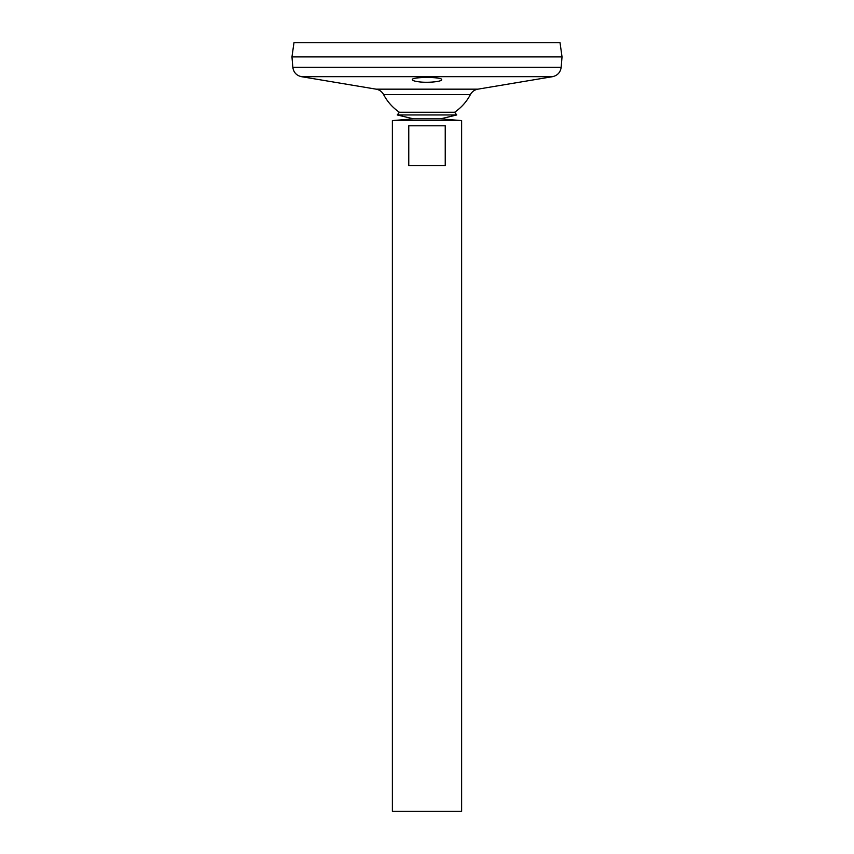 <?xml version="1.0" encoding="UTF-8"?>
<svg xmlns="http://www.w3.org/2000/svg" width="854" height="854" viewBox="0 0 854 854"><rect width="100%" height="100%" fill="white"/><g stroke="black" fill="none" stroke-linecap="round" stroke-linejoin="round"><path stroke-width="1.28" d="M292.826 67.285L561.174 67.285L562.028 56.898L291.972 56.898L292.826 67.285C293.562 72.376 296.445 75.515 301.462 76.679L376.134 89.168C379.464 89.809 381.951 91.613 383.606 94.58A49.052 49.052 0 0 0 399.394 112.258L397.238 114.959L413.507 118.866L440.493 118.866L461.619 120.595L392.381 120.595L392.381 811.3L461.619 811.3L461.619 120.595M399.394 112.258L454.606 112.258L456.762 114.959L440.493 118.866L413.507 118.866L392.381 120.595M397.238 114.959L456.762 114.959M383.606 94.58L470.394 94.58A49.052 49.052 0 0 1 454.606 112.258M418.428 81.749C414.457 81.194 412.407 80.5 412.29 79.678C411.382 76.732 442.618 76.732 441.71 79.678C442.276 81.568 427.491 83.126 418.428 81.749M291.972 56.855L562.028 56.855L560.032 42.7L293.968 42.7L291.972 56.855M445.233 125.794L445.233 165.612L408.767 165.612L408.767 125.794L445.233 125.794M376.134 89.168L477.866 89.168C474.536 89.809 472.048 91.613 470.394 94.58M301.462 76.679L552.538 76.679L477.866 89.168M561.174 67.285C560.438 72.376 557.555 75.515 552.538 76.679"/></g></svg>
